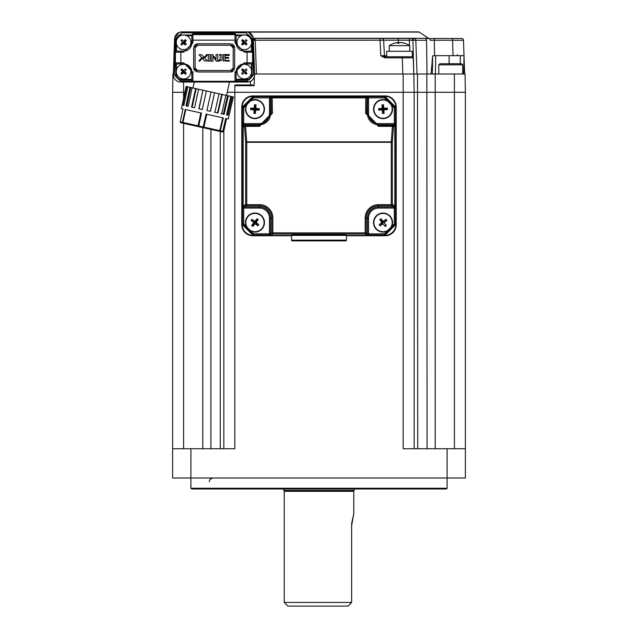 <?xml version="1.0" encoding="UTF-8"?>
<svg xmlns="http://www.w3.org/2000/svg" width="638" height="638" viewBox="0 0 638 638"><rect width="100%" height="100%" fill="white"/><g stroke="black" fill="none" stroke-linecap="round" stroke-linejoin="round"><path stroke-width="0.96" d="M447.086 488.261L446.353 488.987L191.647 488.987L190.914 488.261L447.086 488.261L447.086 448.737L465.389 448.737L465.389 478.014L172.611 478.014L172.611 448.737L234.832 448.737L234.832 92.287L414.15 92.287L414.15 448.737M190.914 488.261L190.914 448.737M252.449 219.783A3.748 3.748 0 0 0 251.611 220.868M252.169 225.078A3.748 3.748 0 0 0 253.134 225.844M384.746 225.908A3.748 3.748 0 0 0 385.926 224.975M386.389 220.868A3.748 3.748 0 0 0 385.551 219.783M258.605 109.975A3.748 3.748 0 0 0 258.685 108.747M255.814 105.469A3.748 3.748 0 0 0 254.578 105.39M251.3 108.261A3.748 3.748 0 0 0 251.22 109.497M382.672 112.854A3.748 3.748 0 0 0 383.901 112.774M386.78 109.497A3.748 3.748 0 0 0 386.7 108.261M383.422 105.39A3.748 3.748 0 0 0 382.186 105.469M379.315 108.747A3.748 3.748 0 0 0 379.395 109.975M291.55 235.741L252.76 235.741A10.982 10.982 0 0 1 241.778 224.767L241.778 106.921A10.982 10.982 0 0 1 252.76 95.947L385.24 95.947A10.982 10.982 0 0 1 396.222 106.921L396.222 224.767A10.982 10.982 0 0 1 385.24 235.741L346.45 235.741M172.611 448.737L172.611 92.287L184.892 92.287L172.611 92.287L172.93 73.984L173.369 73.984M223.85 448.737L223.85 130.95M227.232 92.287L457.103 92.287L227.232 92.287M414.15 92.287L417.723 92.287L414.15 92.287L413.831 73.984L414.15 92.287L403.168 92.287L403.168 448.737L447.086 448.737M254.195 38.376L254.833 38.487L255.24 40.25L256.42 73.984L254.594 73.984L465.07 73.984L465.389 92.287L417.723 92.287L465.389 92.287L465.389 448.737M382.449 99.991A9.147 9.147 0 0 0 373.916 109.712A9.147 9.147 0 0 0 383.637 118.245A9.147 9.147 0 0 0 392.171 108.524A9.147 9.147 0 0 0 382.449 99.991M383.326 113.468A13.398 8.804 176.3 0 1 382.601 113.508A14.578 2.097 -93.7 0 1 382.282 109.983A14.578 2.097 176.3 0 1 378.749 110.127A13.398 8.804 -93.7 0 1 378.661 108.675A14.578 2.097 -3.7 0 1 382.178 108.356A14.578 2.097 -93.7 0 1 382.034 104.823A13.398 8.804 -3.7 0 1 382.76 104.768A13.398 8.804 -3.7 0 1 383.486 104.736A14.578 2.097 86.3 0 1 383.805 108.253A14.578 2.097 -3.7 0 1 387.338 108.109A13.398 8.804 86.3 0 1 387.433 109.561A14.578 2.097 176.3 0 1 383.909 109.88A14.578 2.097 86.3 0 1 384.052 113.412A13.398 8.804 176.3 0 1 383.326 113.468M373.549 109.736A9.514 9.514 0 0 1 382.425 99.624A9.514 9.514 0 0 1 392.537 108.5A9.514 9.514 0 0 1 383.661 118.612A9.514 9.514 0 0 1 373.549 109.736M382.178 108.356L383.047 109.122L383.805 108.253M383.909 109.88L383.047 109.122L387.338 108.109M382.034 104.823L383.047 109.122L383.486 104.736M382.282 109.983L383.047 109.122L378.661 108.675M382.601 113.508L383.047 109.122L378.749 110.127M387.433 109.561L383.047 109.122L384.052 113.412M377.345 215.413A9.147 9.147 0 0 0 375.886 228.268A9.147 9.147 0 0 0 388.749 229.72A9.147 9.147 0 0 0 390.201 216.864A9.147 9.147 0 0 0 377.345 215.413M385.759 225.98A13.398 8.804 141.4 0 1 385.185 226.418A14.578 2.097 -128.6 0 1 382.912 223.715A14.578 2.097 141.4 0 1 380.096 225.844A13.398 8.804 -128.6 0 1 379.195 224.712A14.578 2.097 -38.6 0 1 381.899 222.439A14.578 2.097 -128.6 0 1 379.769 219.616A13.398 8.804 -38.6 0 1 380.328 219.161A13.398 8.804 -38.6 0 1 380.902 218.714A14.578 2.097 51.4 0 1 383.175 221.418A14.578 2.097 -38.6 0 1 385.99 219.289A13.398 8.804 51.4 0 1 386.899 220.421A14.578 2.097 141.4 0 1 384.196 222.694A14.578 2.097 51.4 0 1 386.325 225.517A13.398 8.804 141.4 0 1 385.759 225.98M375.607 228.5A9.514 9.514 0 0 1 377.114 215.126A9.514 9.514 0 0 1 390.488 216.641A9.514 9.514 0 0 1 388.973 230.007A9.514 9.514 0 0 1 375.607 228.5M381.899 222.439L383.047 222.566L383.175 221.418M379.769 219.616L383.047 222.566L385.99 219.289M379.195 224.712L383.047 222.566L380.902 218.714M383.047 222.566L380.096 225.844M292.244 240.869L292.284 240.869A0.734 0.734 0 0 1 291.55 240.135L291.55 235.374L253.126 235.374L242.145 224.401L242.145 107.288L253.119 96.306A10.982 10.982 0 0 0 242.145 107.288L242.145 224.401A10.982 10.982 0 0 0 253.126 235.374L291.55 235.374A0.734 0.734 0 0 1 292.284 234.648L345.716 234.648A0.734 0.734 0 0 1 346.45 235.374L291.55 235.374M253.126 96.306L384.874 96.306L395.855 107.288A10.982 10.982 0 0 0 384.874 96.306L253.119 96.306L253.573 96.761L269.451 96.761L269.451 97.861L253.573 97.861L243.692 107.734L243.692 123.612L259.53 123.612A9.921 9.921 0 0 0 269.451 113.692L269.451 97.861L270.544 97.917A1.101 1.101 -53.1 0 1 271.644 96.817L272.171 97.215A1.101 1.101 126.9 0 0 271.078 98.308L270.544 97.917L270.544 113.692L269.451 113.692M395.855 107.288L395.855 224.401L384.881 235.374A10.982 10.982 0 0 0 395.855 224.401L395.855 107.288L394.308 107.734L384.427 97.861L368.549 97.861L368.549 113.692A9.921 9.921 0 0 0 378.47 123.612L394.308 123.612L394.252 124.713L378.47 124.713A11.013 11.013 0 0 1 367.456 113.692L367.456 97.917L368.549 97.861L368.549 96.761L366.356 96.817A1.101 1.101 -126.9 0 1 367.456 97.917L366.922 98.308A1.101 1.101 -126.9 0 0 365.829 97.215L366.356 96.817M346.45 235.374L384.881 235.374L346.45 235.374L346.45 240.175M345.756 240.869L292.284 240.869M345.716 240.869A0.734 0.734 0 0 0 346.45 240.135L291.55 240.175M378.47 208.076A9.921 9.921 0 0 0 368.549 217.997L368.549 233.827L384.427 233.827L394.308 223.954L394.308 208.076L378.47 208.076L378.47 205.771A12.218 12.218 0 0 0 366.252 217.997L365.151 217.997A13.318 13.318 0 0 1 378.47 204.678L378.47 205.771L391.261 205.771A1.101 1.085 -78.2 0 0 392.346 204.678L394.818 205.197A1.101 1.085 -78.2 0 1 393.734 206.289L391.261 205.771L391.261 142.29L246.739 142.29L246.739 204.678L259.53 204.678L259.53 205.771L246.739 205.771L244.266 206.289A1.101 1.101 -143.1 0 1 243.166 205.197L243.166 126.491L244.514 126.771A1.101 0.439 -4.2 0 1 245.598 126.332L246.739 141.843A1.101 0.439 175.8 0 0 245.654 142.29L244.514 126.771A1.101 1.085 -78.2 0 1 245.598 125.678L259.53 125.678L271.31 113.692A1.101 0.439 179.1 0 1 272.41 113.253L272.171 97.869L365.829 97.869A1.101 0.439 0.9 0 1 366.922 98.308L366.69 113.692L378.47 125.678L392.402 125.678A1.101 1.085 -101.8 0 1 393.486 126.771L394.834 126.491L394.834 205.197L395.345 205.883L395.401 223.954L384.427 234.928L368.549 234.928L368.549 233.827L367.456 233.771L367.456 217.997A11.013 11.013 0 0 1 378.47 206.975L394.252 206.975L393.734 206.289A1.101 1.101 -36.9 0 0 394.834 205.197L394.818 126.491A1.101 1.085 -101.8 0 0 393.734 125.399L394.252 124.713A1.101 1.101 -143.1 0 1 395.345 125.806L394.834 126.491A1.101 1.101 -143.1 0 0 393.734 125.399L392.402 125.678L392.402 126.332L378.47 126.332L365.59 113.253L365.829 97.215L272.171 97.215L272.171 97.869A1.101 0.439 179.1 0 0 271.078 98.308L271.31 113.692L270.544 113.692A11.013 11.013 0 0 1 259.53 124.713L243.748 124.713L243.692 123.612L242.599 123.612L242.655 125.806A1.101 1.101 143.1 0 1 243.748 124.713L244.266 125.399A1.101 1.101 143.1 0 0 243.166 126.491L242.655 125.806M243.692 223.954L253.573 233.827L269.451 233.827L269.451 217.997A9.921 9.921 0 0 0 259.53 208.076L243.692 208.076L243.748 206.975A1.101 1.101 -143.1 0 1 242.655 205.883L242.599 208.076L243.692 208.076L243.692 223.954L242.599 223.954L242.599 208.076M269.451 234.928L271.644 234.872A1.101 1.101 -126.9 0 1 270.544 233.771L269.451 233.827L269.451 234.928L253.573 234.928L242.599 223.954L242.145 224.401M395.345 205.883A1.101 1.101 143.1 0 1 394.252 206.975L394.308 208.076L395.401 208.076M259.53 204.678A13.318 13.318 0 0 1 272.849 217.997L271.748 217.997A12.218 12.218 0 0 0 259.53 205.771L259.53 206.975L243.748 206.975L244.266 206.289A1.101 1.085 -101.8 0 1 243.182 205.197L246.739 204.678L246.739 205.771A1.101 1.085 -101.8 0 1 245.654 204.678L245.654 142.29L246.739 142.29L246.739 141.843L391.261 141.843L392.402 126.332A1.101 0.439 -175.8 0 1 393.486 126.771L392.346 142.29A1.101 0.439 -175.8 0 0 391.261 141.843L391.261 142.29L392.346 142.29L392.346 204.678L378.47 204.678M368.549 113.692L366.69 113.692A1.101 0.439 -179.1 0 0 365.59 113.253M384.427 97.861L384.427 96.761L395.401 107.734L395.401 123.612L394.308 123.612L394.308 107.734M272.41 113.253L259.53 126.332L245.598 126.332L245.598 125.678L244.266 125.399A1.101 1.085 -78.2 0 0 243.182 126.491L243.182 205.197L242.655 205.883M243.692 107.734L242.599 107.734L253.573 96.761L253.573 97.861M338.953 234.648L299.047 234.648M368.549 234.928L366.356 234.872A1.101 1.101 -53.1 0 0 367.456 233.771L366.252 232.87L365.151 232.87L365.151 217.997M366.356 234.872L365.151 233.971A1.101 1.101 -53.1 0 0 366.252 232.87L366.252 217.997L368.549 217.997M272.849 217.997L272.849 232.87L365.151 232.87L365.151 233.971L272.849 233.971L272.849 232.87L271.748 232.87L271.748 217.997L269.451 217.997M271.644 234.872L272.849 233.971A1.101 1.101 -126.9 0 1 271.748 232.87L270.544 233.771L270.544 217.997A11.013 11.013 0 0 0 259.53 206.975L259.53 208.076M260.655 215.413A9.147 9.147 0 0 0 247.799 216.864A9.147 9.147 0 0 0 249.251 229.72A9.147 9.147 0 0 0 262.114 228.268A9.147 9.147 0 0 0 260.655 215.413M252.241 225.98A13.398 8.804 -141.4 0 1 251.675 225.517A14.578 2.097 -51.4 0 1 253.804 222.694A14.578 2.097 -141.4 0 1 251.101 220.421A13.398 8.804 -51.4 0 1 252.01 219.289A14.578 2.097 38.6 0 1 254.825 221.418A14.578 2.097 -51.4 0 1 257.098 218.714A13.398 8.804 38.6 0 1 257.672 219.161A13.398 8.804 38.6 0 1 258.231 219.616A14.578 2.097 128.6 0 1 256.101 222.439A14.578 2.097 38.6 0 1 258.805 224.712A13.398 8.804 128.6 0 1 257.904 225.844A14.578 2.097 -141.4 0 1 255.088 223.715A14.578 2.097 128.6 0 1 252.815 226.418A13.398 8.804 -141.4 0 1 252.241 225.98M247.512 216.641A9.514 9.514 0 0 1 260.886 215.126A9.514 9.514 0 0 1 262.393 228.5A9.514 9.514 0 0 1 249.027 230.007A9.514 9.514 0 0 1 247.512 216.641M254.825 221.418L254.953 222.566L258.231 219.616M255.088 223.715L254.953 222.566L256.101 222.439M252.01 219.289L254.953 222.566L257.098 218.714M253.804 222.694L254.953 222.566L251.675 225.517M258.805 224.712L254.953 222.566L252.815 226.418M254.953 222.566L257.904 225.844M255.551 99.991A9.147 9.147 0 0 0 245.829 108.524A9.147 9.147 0 0 0 254.363 118.245A9.147 9.147 0 0 0 264.084 109.712A9.147 9.147 0 0 0 255.551 99.991M254.195 108.253L254.953 109.122L255.399 113.508A13.398 8.804 -176.3 0 1 254.674 113.468A13.398 8.804 -176.3 0 1 253.948 113.412A14.578 2.097 -86.3 0 1 254.091 109.88A14.578 2.097 -176.3 0 1 250.567 109.561A13.398 8.804 -86.3 0 1 250.662 108.109A14.578 2.097 3.7 0 1 254.195 108.253A14.578 2.097 -86.3 0 1 254.514 104.736A13.398 8.804 3.7 0 1 255.24 104.768A13.398 8.804 3.7 0 1 255.966 104.823A14.578 2.097 93.7 0 1 255.822 108.356A14.578 2.097 3.7 0 1 259.339 108.675A13.398 8.804 93.7 0 1 259.251 110.127A14.578 2.097 -176.3 0 1 255.718 109.983L254.953 109.122L255.822 108.356M245.463 108.5A9.514 9.514 0 0 1 255.575 99.624A9.514 9.514 0 0 1 264.451 109.736A9.514 9.514 0 0 1 254.339 118.612A9.514 9.514 0 0 1 245.463 108.5M255.966 104.823L254.953 109.122L259.339 108.675M250.662 108.109L254.953 109.122L254.514 104.736M250.567 109.561L254.953 109.122L254.091 109.88M259.251 110.127L254.953 109.122L253.948 113.412M255.718 109.983A14.578 2.097 93.7 0 1 255.399 113.508M348.109 606.1L351.634 602.439L348.109 606.1L287.89 606.1L284.237 602.439L351.634 602.439L351.634 525.584L353.763 513.773L351.713 523.256M351.69 523.607L351.634 525.584M236.108 84.966L252.776 84.966L254.211 85.683L234.832 85.683L234.832 92.287M234.832 84.966L234.832 85.683M254.371 76.488L254.211 85.683M184.892 92.287L180.849 92.287L184.892 92.287M403.168 92.287L403.168 73.984L456.194 73.984L254.594 73.984L253.414 40.25L398.256 40.218L398.383 42.563A18.231 17.441 -118.3 0 0 396.134 42.826A18.231 17.441 -118.3 0 0 394.555 43.201M389.268 51.295L389.268 45.649L409.755 45.649A18.295 18.295 0 0 0 402.889 42.826A18.231 17.441 118.3 0 1 404.468 43.201A16.692 3.31 130.8 0 0 404.045 43.201A18.231 17.441 -118.3 0 0 400.154 42.555A18.231 4.657 98.2 0 0 399.037 43.201A16.692 12.385 -162.8 0 0 398.24 43.193A16.692 12.385 -162.8 0 0 397.45 43.201A18.231 4.657 -98.2 0 1 398.399 42.555L398.511 43.193M400.616 42.587L400.624 42.555A18.231 17.441 118.3 0 1 402.889 42.826M398.407 42.587A18.231 17.441 118.3 0 1 398.87 42.555L398.933 43.201M398.87 42.555A18.231 4.657 -98.2 0 1 399.516 42.826M411.885 56.782L386.7 56.782L386.7 51.295L412.323 51.295L412.323 56.782L411.885 56.782M438.8 64.837L439.893 63.736L461.601 63.736L462.694 64.837L438.8 64.837L438.8 73.984M429.119 38.487A1.101 1.101 0 0 1 428.513 38.304L254.036 38.304M247.688 32.083L419.182 32.083A1.101 1.101 0 0 0 418.576 31.9L246.029 31.9A7.321 7.321 0 0 1 253.342 38.966L254.594 74.718A7.321 7.321 0 0 1 247.273 82.039L235.829 82.039L236.108 81.305L235.007 81.305L235.007 82.039L235.829 82.039L192.923 82.039L192.923 81.305L191.831 81.305L191.831 72.158L192.923 72.158L192.923 81.305L235.007 81.305L235.007 72.158L244.338 62.827L247.073 62.827L247.073 52.212L244.346 52.212L235.007 42.882L235.007 40.146L192.923 40.146L192.923 33.726L235.007 33.726L236.108 34.827L236.108 42.882L235.007 42.882M435.379 73.984L435.698 55.689L432.66 55.801L431.057 73.984M427.037 73.984L426.551 40.25A1.826 1.292 90 0 0 425.259 38.487L429.414 38.487A1.826 0.702 90 0 1 430.108 40.25L434.311 40.25L434.534 55.689L432.66 55.801L432.349 73.984M457.318 54.613A1.101 1.101 -90 0 0 458.411 55.689L453.674 55.689M173.975 56.782L174.007 55.729M174.613 38.631A1.826 1.77 2 0 0 174.565 38.966L173.943 56.782M412.323 55.753L413.368 55.729L412.124 56.782A1.101 1.101 0 0 1 413.225 57.843L384.754 57.843L384.754 56.782L380.798 55.729L379.985 38.487L381.811 38.487L254.833 38.487A1.826 1.826 0 0 1 253.079 37.171L253.366 38.966A7.321 7.321 0 0 0 246.053 31.9L248.613 32.363L253.079 37.171L253.414 40.25M191.831 81.122L180.666 81.122L180.666 82.039A7.321 7.321 0 0 1 173.345 74.718L174.597 38.966A7.321 7.321 0 0 1 181.91 31.9L181.774 31.9M412.435 56.662A1.101 1.013 -2 0 1 413.217 57.595L413.783 73.984L412.922 40.25L413.44 40.25L412.611 40.25L415.824 40.25L416.997 73.984M386.7 55.769L384.451 55.745L383.637 40.218A1.826 1.826 0 0 0 381.811 38.487L411.749 38.487L398.256 38.487L398.256 40.218L412.922 40.25A1.826 1.778 90 0 0 411.151 38.487M255.24 40.202L253.382 40.194M254.355 40.274L254.363 40.218A1.826 1.826 0 0 1 254.514 39.58M434.534 55.689L464.017 55.689L464.655 73.984M429.414 38.487L434.311 38.487L434.311 40.25L463.475 40.25L464.017 55.689L463.698 73.984M464.089 57.859L463.475 40.25A1.826 1.826 0 0 0 461.649 38.487L452.501 38.487L461.649 38.487M434.311 38.487L452.501 38.487L453.044 55.689M413.44 40.25A1.826 1.691 90 0 0 411.749 38.487L414.525 38.487A1.826 1.292 90 0 1 415.824 40.25L426.551 40.25M409.333 38.487L409.468 45.457M255.192 39.612A1.826 0.71 -2 0 1 253.366 38.966L254.578 74.351M181.91 31.9L181.91 32.817L246.029 32.817L246.029 31.9L181.886 31.9L179.126 32.434A1.826 1.507 -112.1 0 1 179.286 32.386M179.126 32.434L174.7 37.817L174.565 38.966A7.321 7.321 0 0 1 181.886 31.9M246.635 40.186L245.494 40.194M384.81 56.782L384.826 55.761M463.722 72.509L464.017 55.689L460.357 55.689L460.213 63.736M458.411 55.689L460.357 55.689M412.124 56.782L384.754 56.782M385.551 56.782A1.101 1.101 0 0 1 384.451 55.745L380.798 55.729L384.754 57.843M196.177 71.687L195.754 71.488M180.69 82.039L180.698 82.039A7.321 7.321 0 0 1 180.69 82.039L192.11 82.039A1.101 1.101 0 0 1 191.831 81.305L192.11 82.039M194.263 82.039L193.418 82.039L194.263 82.039L192.947 87.98M229.497 82.039L247.241 82.039L229.497 82.039L226.53 95.429M242.288 73.984L242.934 73.984M245.909 73.984L246.404 73.984M254.562 73.984L403.168 73.984M181.511 69.247L181.495 70.499M173.983 55.801L174.708 37.817M236.108 42.882A8.238 8.238 0 0 0 244.346 51.112L252.855 51.215L253.501 52.212L253.493 62.827L252.56 62.827L252.56 52.212L253.501 52.212M251.46 51.112A1.101 1.101 90 0 1 252.56 52.212L247.073 52.212L247.073 51.112L251.476 51.112L251.476 43.958M252.209 51.112L252.209 38.487L248.732 35.01L236.108 35.01M251.476 40.704L251.476 38.487L248.732 35.744L247.536 35.744M241.156 35.744L236.108 35.744L236.108 40.146L235.007 40.146L235.007 34.659L192.923 34.659A1.101 1.101 0 0 0 191.831 35.76L191.831 34.827L192.923 33.726M236.108 81.305L236.108 72.158A8.238 8.238 0 0 1 244.346 63.92L244.338 62.827M251.476 69.981L251.476 63.92L252.393 63.92L244.346 63.92M180.402 35.744L179.198 35.744L176.455 38.487L176.455 40.704M191.831 35.01L179.198 35.01L175.721 38.487L175.721 51.112L183.592 51.112L183.592 52.212L180.865 52.212L180.865 62.827L183.608 62.827L192.923 72.158M183.592 51.112A8.238 8.238 0 0 0 191.831 42.882L191.831 35.76L191.831 40.146L192.923 40.146L192.923 42.882L183.592 52.212M176.455 73.234L176.455 76.544L175.721 76.544L179.198 80.021L179.198 79.295L191.831 79.295M179.198 80.021L191.831 80.021M191.831 72.158A8.238 8.238 0 0 0 183.592 63.92L175.546 63.92L175.721 76.544M176.471 63.92A1.101 1.101 -90 0 1 175.378 62.827L180.865 62.827L180.865 63.92L176.455 63.92L176.455 69.981M176.455 76.544L179.198 79.295M174.445 62.827L174.437 52.212L180.865 52.212L180.865 51.112L176.471 51.112A1.101 1.101 90 0 0 175.378 52.212L175.378 62.827L174.445 62.827L175.546 63.92M176.471 51.112L175.083 51.215L174.437 52.212M230.637 71.974L197.66 71.974L193.657 67.963L193.657 47.802L197.66 43.799L230.637 43.799L234.64 47.802L234.64 67.963L230.637 71.974L232.112 71.687M232.543 71.488L233.468 70.802M234.162 69.877L234.361 69.438M230.637 70.515L197.66 70.515L195.116 67.963L195.116 47.802L197.66 45.25L230.637 45.25L233.189 47.802L233.189 67.963L230.637 70.515M209.982 61.176L209.982 54.589L208.275 54.589L208.275 61.176L209.982 61.176M219.951 59.924L218.762 60.307L218.507 61.144L221.53 60.411L222.056 59.43L222.056 54.589L219.472 54.589L219.472 55.331L220.341 55.331L220.078 59.781M220.341 58.991L218.507 61.144M204.702 60.985L207.35 60.865L204.694 58.042L207.262 55.187L207.414 54.589L206.744 54.589L202.804 58.855L204.702 60.985L207.35 60.865M199.184 60.578L199.032 61.176L199.702 61.176L203.642 56.91L201.744 54.78L199.048 54.772L201.752 57.723L199.184 60.578L199.032 61.176L199.702 61.176M224.951 55.721L229.273 55.331L229.273 54.589L223.635 54.589L223.236 60.785L229.273 61.176L229.273 60.443L225.477 60.443L224.951 59.916L224.951 58.202L228.643 58.202L228.643 57.46L224.951 57.46L224.951 55.721M216.043 54.589L216.043 59.438L212.566 54.589L211.194 54.589L211.194 61.176L212.909 61.176L212.909 56.335L216.386 61.176L217.757 61.176L217.757 54.589L216.043 54.589L217.757 54.589L217.757 61.176L216.386 61.176M216.043 59.438L212.566 54.589L211.194 54.589M225.35 55.331L229.273 55.331L229.273 54.589M228.643 58.202L228.643 57.46M229.273 61.176L229.273 60.443L225.477 60.443M223.236 60.785L223.635 61.176M223.635 54.589L223.236 54.988M201.744 54.78L199.096 54.9M207.414 54.589L206.744 54.589M207.262 55.187L207.446 54.78M222.056 54.589L219.472 54.589L219.472 55.331L220.341 55.331M230.637 45.25L232.368 45.936M232.439 46L233.189 47.802M234.64 47.802L234.337 46.271M234.01 45.641L233.468 44.971M232.798 44.429L232.168 44.102M197.66 43.799L196.129 44.102M195.507 44.429L194.829 44.971M194.287 45.641L193.96 46.271M193.657 67.963L193.936 69.438M194.143 69.877L194.829 70.802M251.476 63.92L247.073 63.92L247.073 62.827L252.56 62.827A1.101 1.101 -90 0 1 251.46 63.92M236.108 79.295L248.732 79.295L248.732 80.021L252.209 76.544L251.476 76.544L251.476 73.234M252.209 76.544L252.209 63.92M248.732 79.295L251.476 76.544M236.108 80.021L248.732 80.021M253.493 62.827L252.393 63.92M253.278 63.473L253.677 74.734L254.594 74.718M189.542 93.483L188.673 93.363M188.609 93.666L189.446 93.93M226.442 104.034L225.637 103.906M188.776 97.056L187.907 96.936M187.843 97.255L188.681 97.51M225.629 107.599L224.823 107.471M188.011 100.629L187.141 100.517M187.078 100.836L187.915 101.091M224.145 110.446L224.927 110.669M224.807 111.172L224.01 111.044M187.245 104.209L186.376 104.09M186.304 104.417L187.141 104.672M224.289 109.824L225.102 109.88M225.134 109.768L224.369 109.473M225.102 106.259L225.924 106.307M225.948 106.211L225.182 105.908M225.916 102.686L226.737 102.726M226.761 102.654L225.996 102.343M180.666 81.122L174.262 74.734L173.345 74.718M239.146 37.179A7.321 7.321 0 0 0 239.186 47.531A7.321 7.321 0 0 0 249.538 47.483A7.321 7.321 0 0 0 249.498 37.132A7.321 7.321 0 0 0 239.146 37.179M244.346 43.352A11.651 1.914 134.7 0 1 242.607 45.011A10.79 6.699 -135.3 0 1 242.137 44.556A10.79 6.699 -135.3 0 1 241.674 44.086A11.651 1.914 -45.3 0 1 243.317 42.331A11.651 1.914 -135.3 0 1 241.658 40.601A10.79 6.699 -45.3 0 1 242.584 39.66A11.651 1.914 44.7 0 1 244.338 41.303A11.651 1.914 -45.3 0 1 246.077 39.644A10.79 6.699 44.7 0 1 246.555 40.098A10.79 6.699 44.7 0 1 247.01 40.577A11.651 1.914 134.7 0 1 245.367 42.323A11.651 1.914 44.7 0 1 247.026 44.062A10.79 6.699 134.7 0 1 246.101 44.995A11.651 1.914 -135.3 0 1 244.346 43.352L244.346 42.331L241.658 40.601M243.317 42.331L244.346 42.331L242.584 39.66M242.607 45.011L244.346 42.331L246.101 44.995M244.346 42.331L241.674 44.086M239.146 66.456A7.321 7.321 0 0 0 239.186 76.807A7.321 7.321 0 0 0 249.538 76.759A7.321 7.321 0 0 0 249.498 66.408A7.321 7.321 0 0 0 239.146 66.456M244.346 72.628A11.651 1.914 134.7 0 1 242.607 74.287A10.79 6.699 -135.3 0 1 242.137 73.833A10.79 6.699 -135.3 0 1 241.674 73.362A11.651 1.914 -45.3 0 1 243.317 71.615A11.651 1.914 -135.3 0 1 241.658 69.877A10.79 6.699 -45.3 0 1 242.584 68.936A11.651 1.914 44.7 0 1 244.338 70.587A11.651 1.914 -45.3 0 1 246.077 68.928A10.79 6.699 44.7 0 1 246.555 69.382A10.79 6.699 44.7 0 1 247.01 69.853A11.651 1.914 134.7 0 1 245.367 71.6A11.651 1.914 44.7 0 1 247.026 73.338A10.79 6.699 134.7 0 1 246.101 74.271A11.651 1.914 -135.3 0 1 244.346 72.628L244.346 71.608L246.101 74.271M242.584 68.936L244.346 71.608L241.658 69.877M178.393 37.179A7.321 7.321 0 0 0 178.441 47.531A7.321 7.321 0 0 0 188.792 47.483A7.321 7.321 0 0 0 188.744 37.132A7.321 7.321 0 0 0 178.393 37.179M181.383 44.556A10.79 6.699 -135.3 0 1 180.929 44.086A11.651 1.914 -45.3 0 1 182.572 42.331A11.651 1.914 -135.3 0 1 180.913 40.601A10.79 6.699 -45.3 0 1 181.838 39.66A11.651 1.914 44.7 0 1 183.584 41.303A11.651 1.914 -45.3 0 1 185.323 39.644A10.79 6.699 44.7 0 1 185.802 40.098A10.79 6.699 44.7 0 1 186.264 40.577A11.651 1.914 134.7 0 1 184.613 42.323A11.651 1.914 44.7 0 1 186.272 44.062A10.79 6.699 134.7 0 1 185.347 44.995A11.651 1.914 -135.3 0 1 183.6 43.352A11.651 1.914 134.7 0 1 181.862 45.011A10.79 6.699 -135.3 0 1 181.383 44.556M183.6 43.352L183.592 42.331L186.264 40.577M185.323 39.644L183.592 42.331L184.613 42.323M185.347 44.995L183.592 42.331L186.272 44.062M183.592 42.331L181.862 45.011M178.393 66.456A7.321 7.321 0 0 0 178.441 76.807A7.321 7.321 0 0 0 188.792 76.759A7.321 7.321 0 0 0 188.744 66.408A7.321 7.321 0 0 0 178.393 66.456M181.383 73.833A10.79 6.699 -135.3 0 1 180.929 73.362A11.651 1.914 -45.3 0 1 182.572 71.615A11.651 1.914 -135.3 0 1 180.913 69.877A10.79 6.699 -45.3 0 1 181.838 68.936A11.651 1.914 44.7 0 1 183.584 70.587A11.651 1.914 -45.3 0 1 185.323 68.928A10.79 6.699 44.7 0 1 185.802 69.382A10.79 6.699 44.7 0 1 186.264 69.853A11.651 1.914 134.7 0 1 184.613 71.6A11.651 1.914 44.7 0 1 186.272 73.338A10.79 6.699 134.7 0 1 185.347 74.271A11.651 1.914 -135.3 0 1 183.6 72.628A11.651 1.914 134.7 0 1 181.862 74.287A10.79 6.699 -135.3 0 1 181.383 73.833M183.584 70.587L183.592 71.608L184.613 71.6M183.6 72.628L183.592 71.608L186.272 73.338M181.862 74.287L183.592 71.608L181.838 68.936M183.592 71.608L180.929 73.362M226.929 114.976L231.195 96.458L232.184 96.681L227.925 115.191L226.562 114.888L230.82 96.378L228.316 95.82L224.09 114.346L221.673 113.811L225.908 95.285L222.207 94.472L218.021 112.998L214.854 112.296L219.041 93.77L214.591 92.781L210.46 111.323L206.919 110.533L211.05 91.992L206.393 90.963L202.318 109.521L198.833 108.747L202.908 90.189L198.601 89.232L194.574 107.798L191.559 107.128L195.587 88.57L192.15 87.805L188.162 106.379L185.985 105.9L189.972 87.318L187.819 86.848L183.864 105.422L182.787 105.182L186.743 86.608L186.129 86.473L182.181 105.055M182.165 105.047L181.407 108.627L183.114 109.01L181.902 108.739M183.999 123.445L182.867 123.198L182.428 122.352L185.203 109.473L201.576 113.101L200.858 112.942L198.051 125.822L198.761 125.981L198.705 126.707L203.004 127.664L203.203 126.962L203.937 127.121L206.816 114.266L206.082 114.098L223.292 117.918L222.71 117.783L219.783 130.638L222.949 131.34L225.716 118.453L228.26 119.019L233.189 96.904L232.184 96.681M231.195 96.458L195.587 88.57M226.299 100.995L227.096 101.171M223.786 112.017L224.608 112.073M224.632 111.953L223.866 111.658M223.587 112.886L224.409 112.942M224.6 108.444L225.421 108.5M225.445 108.396L224.68 108.093M224.401 109.313L225.222 109.369M225.413 104.879L226.235 104.927M226.259 104.831L225.493 104.528M225.214 105.741L226.043 105.796M226.235 101.306L227.056 101.346M227.072 101.275L226.594 101.067M226.035 102.176L226.857 102.216M189.645 93.004L188.776 92.885M226.546 103.563L225.748 103.436M188.88 96.577L188.011 96.458M225.732 107.136L224.927 107.009M188.114 100.158L187.245 100.03M224.919 110.701L224.113 110.573M187.349 103.731L186.479 103.611M224.105 114.274L223.3 114.146L227.527 95.644L228.316 95.82M188.824 92.693L189.669 92.877M196.097 88.682L192.15 87.805M187.245 106.171L186.838 106.083L190.826 87.51L187.819 86.848M229.074 115.446L233.349 96.936L232.12 96.665L233.189 96.904M182.787 105.182L183.808 105.414L187.763 86.832L186.129 86.473M188.234 86.935L186.743 86.608M191.855 87.741L189.972 87.318M192.142 107.256L196.161 88.698M199.176 89.36L198.601 89.232M199.064 108.795L202.908 90.189M210.325 111.291L214.591 92.781M214.36 112.184L214.854 112.296M217.526 112.886L221.713 94.36L222.207 94.472M220.884 113.628L221.673 113.811M225.11 95.11L225.908 95.285M226.498 118.628L223.723 131.508L222.949 131.34M181.686 122.935L181.208 122.089M180.801 122.735L180.801 122.735A0.734 0.734 102.5 0 1 180.243 121.874L182.986 108.978L180.243 121.874L182.97 122.472L185.738 109.592L185.203 109.473M181.575 122.911L180.243 121.874L182.986 108.978M180.371 121.898L180.881 122.759L183.194 123.27L182.97 122.472L198.051 125.822L198.705 126.707L183.194 123.27L198.274 126.611M203.442 127.759L219.297 131.276L203.004 127.664L203.937 127.121L219.783 130.638L219.297 131.276L222.845 132.058L220.78 131.603L221.538 131.029M223.587 131.484L222.774 132.042M221.96 131.867A0.734 0.654 -77.5 0 0 222.758 131.3L225.716 118.453M223.292 114.17L224.09 114.346M228.651 95.899L229.505 96.083M231.714 96.577L232.734 96.801M229.824 96.155L230.82 96.378M218.547 93.658L219.041 93.77M183.592 82.039L183.592 98.412M183.592 123.357L183.592 448.737M202.812 448.737L202.812 127.616M210.915 129.418L210.915 448.737M220.277 448.737L220.277 131.492M417.507 73.984L417.723 448.737M427.085 448.737L426.846 73.984M435.188 73.984L435.188 448.737M454.408 448.737L454.408 73.984M394.308 223.954L395.855 224.401M384.881 235.374L384.427 233.827M253.119 235.374L253.573 233.827M378.47 123.612L378.47 126.332M368.549 96.761L384.427 96.761L384.881 96.306M395.345 125.806L395.401 123.612M259.53 126.332L259.53 123.612M242.599 123.612L242.599 107.734L242.145 107.288M271.644 96.817L269.451 96.761M284.237 491.308L283.99 490.399L354.01 490.399L353.763 491.308L284.237 491.308L284.237 602.439M182.444 40.218L181.264 40.218M449.104 63.736L449.104 55.689M402.251 56.782L402.809 73.984M248.732 35.01L248.732 35.744M251.476 38.487L252.209 38.487M236.108 72.158L235.007 72.158M176.455 43.958L176.455 51.112M191.831 35.744L186.782 35.744M191.831 42.882L192.923 42.882M183.592 63.92L183.608 62.827M176.455 38.487L175.721 38.487M179.198 35.744L179.198 35.01M235.007 33.726L235.007 34.659A1.101 1.101 0 0 1 236.108 35.76M244.346 51.112L244.346 52.212M253.677 74.734L247.273 81.122L236.108 81.122M247.273 81.122L247.273 82.039M246.029 32.817L252.425 38.998L253.342 38.966M174.262 74.734L174.653 63.473M175.083 51.215L175.506 38.998L174.597 38.966M175.506 38.998L181.91 32.817M252.425 38.998L252.855 51.215M201.576 113.101L198.761 125.981L203.203 126.962L206.082 114.098M223.292 117.918L220.365 130.766L219.647 131.348M198.043 125.853L198.753 126.005M203.195 126.994L203.929 127.153M209.208 481.674L209.958 479.449L212.869 478.014M353.763 491.308L353.763 513.773M354.01 490.399L354.824 488.987M283.99 490.399L283.176 488.987M409.755 51.295L409.755 45.649M396.134 42.826A18.295 18.295 0 0 0 389.268 45.649M462.694 64.837L462.694 73.984M250.439 81.321L250.439 84.966M419.182 32.083L428.513 38.304M413.217 57.595L413.783 73.984M193.745 82.039L191.831 81.305M188.736 93.068L189.175 92.933M187.971 96.633L188.385 96.505M187.213 100.198L188.17 99.895M186.448 103.763L187.405 103.46M188.082 96.123L189.039 95.82M187.317 99.688L188.282 99.384M186.559 103.252L187.516 102.949"/></g></svg>
